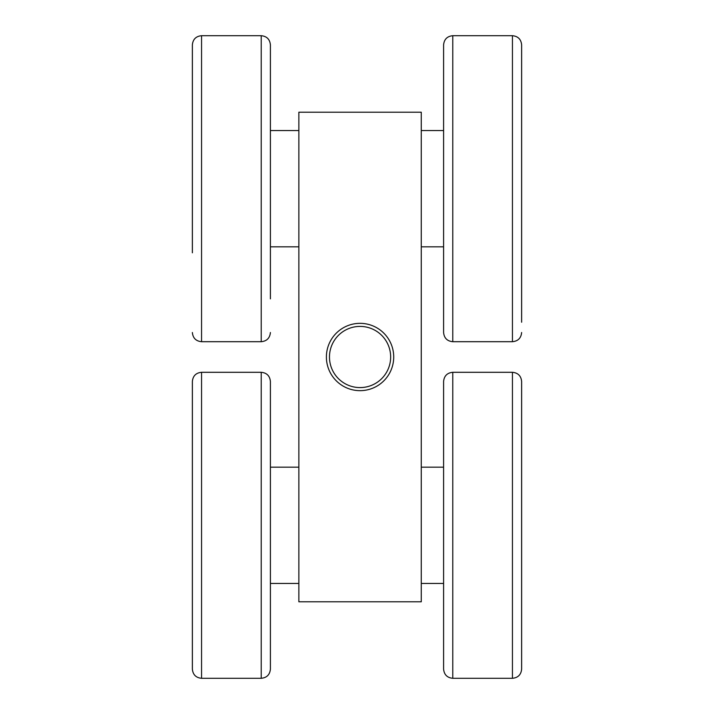 <?xml version="1.0" encoding="UTF-8"?>
<svg xmlns="http://www.w3.org/2000/svg" width="714" height="714" viewBox="0 0 714 714"><rect width="100%" height="100%" fill="white"/><g stroke="black" fill="none" stroke-linecap="round" stroke-linejoin="round"><path stroke-width="1.07" d="M421.26 525.299L421.26 601.804L298.863 601.804L298.863 112.196L421.26 112.196L421.26 525.299M393.717 357A33.656 33.656 0 0 1 343.229 386.149A33.656 33.656 0 0 1 343.229 327.851A33.656 33.656 0 0 1 393.717 357M390.656 357A30.604 30.604 0 0 1 344.764 383.498A30.604 30.604 0 0 1 344.764 330.502A30.604 30.604 0 0 1 390.656 357M443.599 669.116L443.599 381.481C444.144 375.903 447.205 372.842 452.774 372.297L452.774 678.3C447.205 677.756 444.144 674.694 443.599 669.116M270.401 415.137L270.401 574.395M261.226 35.7L261.226 341.703L201.553 341.703L201.553 35.7L261.226 35.7C266.795 36.244 269.856 39.306 270.401 44.884L270.401 237.798M512.447 372.297L512.447 678.3C518.025 677.756 521.086 674.694 521.631 669.116L521.631 381.481C521.086 375.903 518.025 372.842 512.447 372.297L452.774 372.297M270.401 589.398L270.401 669.116C269.856 674.694 266.795 677.756 261.226 678.3L261.226 372.297C266.795 372.842 269.856 375.903 270.401 381.481L270.401 589.398M270.401 44.884L270.401 298.863M443.599 332.519L443.599 44.884C444.144 39.306 447.205 36.244 452.774 35.7L452.774 341.703C447.205 341.158 444.144 338.097 443.599 332.519M521.631 626.276L521.631 424.321M201.553 678.3L201.553 372.297C195.975 372.842 192.914 375.903 192.369 381.481L192.369 669.116C192.914 674.694 195.975 677.756 201.553 678.3L261.226 678.3M192.369 252.801L192.369 44.884L192.369 252.801M521.631 322.219L521.631 44.884C521.086 39.306 518.025 36.244 512.447 35.7L452.774 35.7M452.774 341.703L512.447 341.703L512.447 35.7M443.599 467.161L421.26 467.161M443.599 583.436L421.26 583.436M298.863 467.161L270.401 467.161M298.863 583.436L270.401 583.436M298.863 130.564L270.401 130.564M298.863 246.839L270.401 246.839M443.599 130.564L421.26 130.564M443.599 246.839L421.26 246.839M512.447 678.3L452.774 678.3M261.226 341.703C266.795 341.158 269.856 338.097 270.401 332.519M201.553 372.297L261.226 372.297M201.553 341.703C195.975 341.158 192.914 338.097 192.369 332.519M201.553 35.7C195.975 36.244 192.914 39.306 192.369 44.884M512.447 341.703C518.025 341.158 521.086 338.097 521.631 332.519"/></g></svg>
